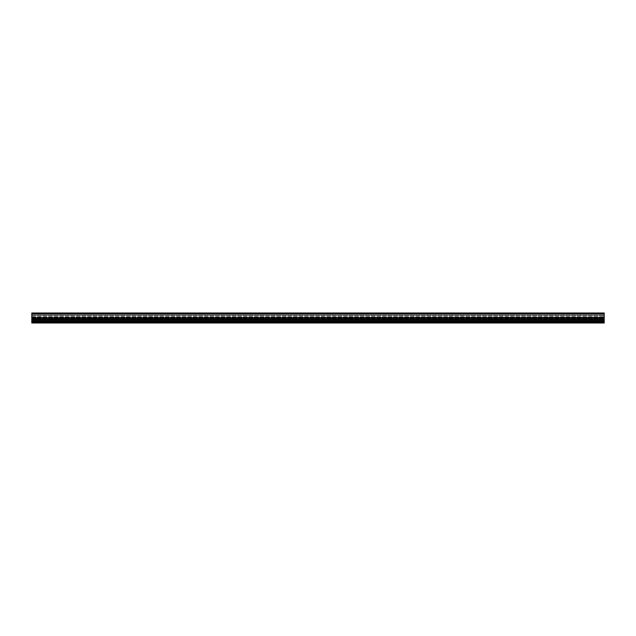 <?xml version="1.0" encoding="UTF-8"?>
<svg xmlns="http://www.w3.org/2000/svg" width="636" height="636" viewBox="0 0 636 636"><rect width="100%" height="100%" fill="white"/><g stroke="black" fill="none" stroke-linecap="round" stroke-linejoin="round"><path stroke-width="0.48" stroke-dasharray="3.18 2.39" d="M31.8 313.779L31.8 312.992L604.2 312.992L31.8 312.992L604.2 312.992L31.8 312.992L31.8 317.921L31.8 312.992L31.8 317.793L31.8 314.335L604.2 314.335L604.2 317.921L604.2 312.992L604.2 317.921L604.2 312.992L604.2 314.335L31.8 314.335L31.8 312.992L604.2 312.992L604.2 323.009L604.2 321.665L604.2 323.009L31.8 323.009L604.2 323.009L31.8 323.009L31.8 321.665L604.2 321.665L31.8 321.665L31.8 323.009L31.8 322.221L604.2 322.198L31.8 322.198L31.8 317.873L31.8 318.739L604.2 318.739L31.8 318.739L31.8 317.873L604.2 317.873L31.8 317.873L604.2 317.873L31.8 317.873L31.8 318.739L31.8 313.461L604.2 313.461L31.8 313.461L604.2 313.651L31.8 313.461L604.2 313.461L31.8 313.461L604.2 313.802L31.8 313.461L604.2 313.461L31.8 313.461L604.2 313.461L31.8 313.461L31.8 315.249L604.2 315.249L31.8 315.249L31.8 313.779L31.8 315.249L31.8 313.779L604.2 313.779M604.2 320.035L604.2 321.18L604.2 318.89L604.2 321.18L604.2 318.89L604.2 320.035L31.8 320.011M31.8 315.623L604.2 315.249L31.8 315.249L604.2 315.432L31.8 315.432L31.8 317.094L31.8 315.623L604.2 315.623L31.8 315.623L31.8 317.404L604.2 317.404L31.8 317.404L604.2 317.221L31.8 317.404L604.2 317.404L31.8 317.404L31.8 315.623M31.8 321.331L31.8 314.12L31.8 322.198L604.2 322.198L31.8 322.198L31.8 321.331L604.2 321.331L31.8 321.331L31.8 322.198L604.2 322.198L31.8 322.198L31.8 321.331L604.2 321.331M31.8 317.404L604.2 317.404L31.8 317.404M31.8 320.178L604.2 320.178L31.8 320.202M31.8 318.223L604.2 318.223L31.8 318.223M31.8 318.087L604.2 318.08M31.8 321.665L604.2 321.665L31.8 321.665M31.8 322.198L604.2 322.221M31.8 317.777L604.2 317.777L31.8 317.777M31.8 314.335L604.2 314.335L31.8 314.335M31.8 317.913L604.2 317.913L31.8 317.921M31.8 318.739L604.2 318.739M31.8 319.868L604.2 319.868L31.8 319.884M31.8 317.094L604.2 317.094L31.8 317.094M31.8 319.224L604.2 319.224L31.8 319.224M31.8 321.88L604.2 321.88L31.8 321.88M31.8 318.628L604.2 318.628L31.8 318.628M31.8 318.509L604.2 318.509L31.8 318.509M31.8 316.839L604.2 316.839L31.8 316.839M31.8 316.72L604.2 316.72L31.8 316.72M31.8 314.12L604.2 314.12L31.8 314.12M31.8 320.059L604.2 320.059M31.8 321.196L604.2 321.18M31.8 318.207L604.2 318.207L31.8 318.207M31.8 316.776L604.2 316.776L31.8 316.776M31.8 317.793L604.2 317.793L31.8 317.793M31.8 318.875L604.2 318.89"/><path stroke-width="0.95" d="M604.2 321.331L31.8 321.331L31.8 312.992L604.2 312.992L604.2 323.009L31.8 323.009L31.8 322.221L604.2 322.221M31.8 321.331L31.8 322.221M31.8 318.739L604.2 318.739M31.8 321.196L604.2 321.196M31.8 320.202L604.2 320.202L31.8 320.178M31.8 320.059L604.2 320.059M31.8 320.011L604.2 320.011M31.8 319.884L604.2 319.884L31.8 319.868M31.8 318.875L604.2 318.875M31.8 313.779L604.2 313.779"/></g></svg>
